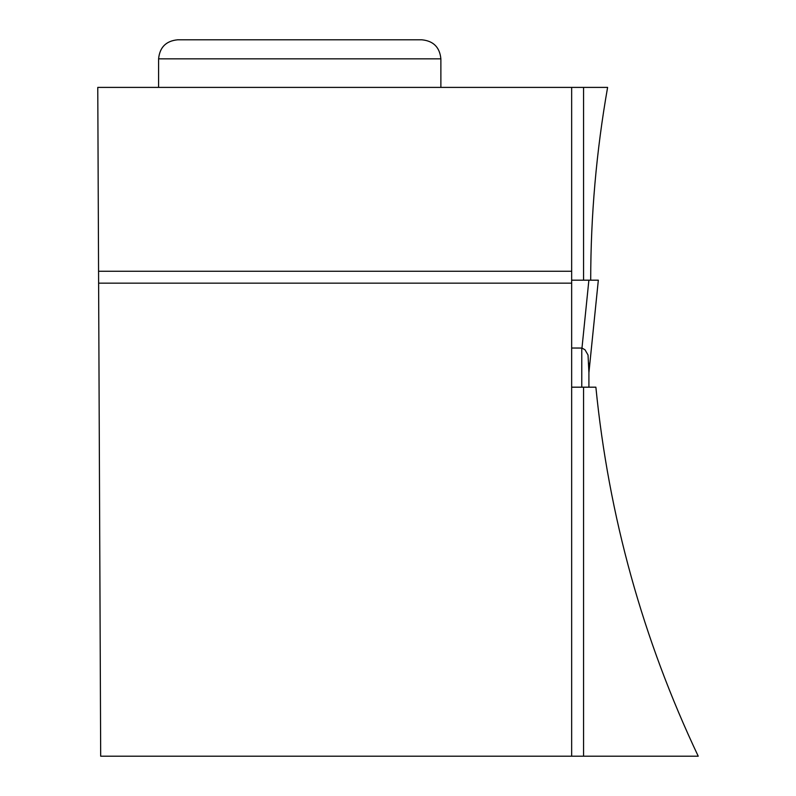 <?xml version="1.0" encoding="UTF-8"?>
<svg xmlns="http://www.w3.org/2000/svg" width="796" height="796" viewBox="0 0 796 796"><rect width="100%" height="100%" fill="white"/><g stroke="black" fill="none" stroke-linecap="round" stroke-linejoin="round"><path stroke-width="1.19" d="M583.558 87.401L607.607 87.401C596.373 151.17 590.732 215.437 590.702 280.182L583.558 280.182L583.558 87.401L571.657 87.401L571.657 271.257L98.565 271.257L100.684 756.2L698.231 756.2C642.79 639.108 608.671 516.107 595.876 387.184L571.657 387.184M588.911 363.205L588.911 387.184L588.911 372.737L598.333 280.182L588.911 372.647L588.035 355.036L585 349.782L581.976 348.051L588.881 280.192L571.657 280.182L598.323 280.182M588.881 280.182L571.657 280.182M571.657 348.031L581.976 348.051M571.657 756.2L571.657 271.257M583.558 756.2L583.558 387.184M571.657 87.401L97.769 87.401L98.565 271.257M571.657 283.157L98.624 283.157M177.637 39.8L421.83 39.8L177.637 39.8C166.075 40.924 159.727 47.272 158.593 58.844L440.875 58.844L440.875 87.401M581.777 387.184L581.777 348.031M158.593 58.844L158.593 87.401M440.875 58.844C439.75 47.272 433.402 40.924 421.83 39.8"/></g></svg>
